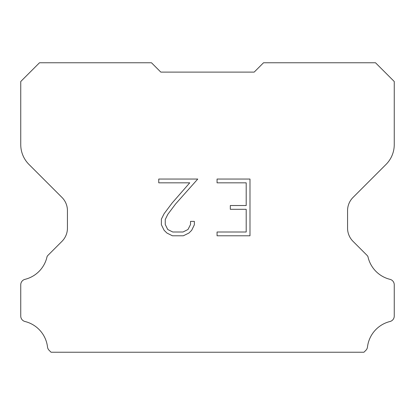 <?xml version="1.0" encoding="UTF-8"?>
<svg xmlns="http://www.w3.org/2000/svg" width="415" height="415" viewBox="0 0 415 415"><rect width="100%" height="100%" fill="white"/><g stroke="black" fill="none" stroke-linecap="round" stroke-linejoin="round"><path stroke-width="0.62" d="M246.199 232.001L246.199 209.305L230.32 209.305L230.32 205.524L246.199 205.524L246.199 182.828L217.061 182.828L217.061 179.047L249.986 179.047L249.986 235.782L217.061 235.782L217.061 232.001L246.199 232.001M194.36 221.392L194.36 224.795L191.668 230.335L188.861 233.085L183.316 235.782L172.422 235.782L166.918 233.043L164.112 230.278L161.378 224.738L161.378 219.125L164.112 213.694L172.126 203.023L189.743 182.828L158.753 182.828L158.753 179.047L197.763 179.047L175.675 203.858L167.805 214.342L165.258 219.519L165.258 224.499L167.733 229.49L172.754 232.001L183.025 232.001L188.011 229.485L190.521 224.499L190.521 221.392L194.36 221.392M160.812 72.106L151.475 62.769L39.492 62.769L20.75 81.511L20.75 144.612A28.013 28.013 0 0 0 28.957 164.418L61.97 197.431A18.675 18.675 0 0 1 67.438 210.633L67.438 228.141A18.675 18.675 0 0 1 61.97 241.343L48.036 255.277A5.473 5.473 0 0 0 47.056 256.605A29.88 29.88 0 0 1 25.009 279.337A5.603 5.603 0 0 0 20.75 284.778L20.75 316.074A5.603 5.603 0 0 0 25.009 321.511A29.88 29.88 0 0 1 47.517 347.007A5.603 5.603 0 0 0 49.271 350.452L51.05 352.231L363.95 352.231L365.729 350.452A5.603 5.603 0 0 0 367.483 347.007A29.88 29.88 0 0 1 389.991 321.511A5.603 5.603 0 0 0 394.25 316.074L394.25 284.778A5.603 5.603 0 0 0 389.991 279.337A29.88 29.88 0 0 1 367.944 256.605A5.473 5.473 0 0 0 366.964 255.277L353.03 241.343A18.675 18.675 0 0 1 347.563 228.141L347.563 210.633A18.675 18.675 0 0 1 353.03 197.431L386.043 164.418A28.013 28.013 0 0 0 394.25 144.612L394.25 81.511L375.508 62.769L263.525 62.769L254.188 72.106L160.812 72.106"/></g></svg>
